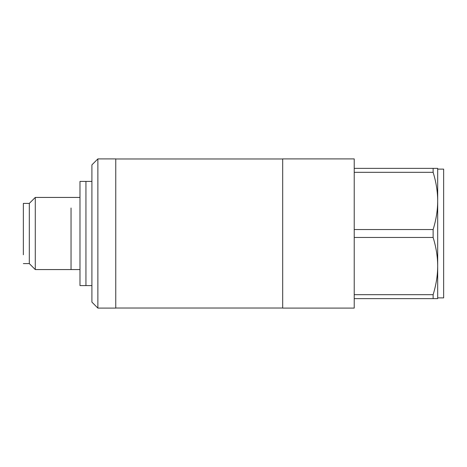 <?xml version="1.0" encoding="UTF-8"?>
<svg xmlns="http://www.w3.org/2000/svg" width="467" height="467" viewBox="0 0 467 467"><rect width="100%" height="100%" fill="white"/><g stroke="black" fill="none" stroke-linecap="round" stroke-linejoin="round"><path stroke-width="0.7" d="M354.225 237.458L433.125 237.458C436.137 247.218 437.661 256.751 437.69 266.067C437.661 275.378 436.137 284.917 433.125 294.677L433.125 298.629L437.69 298.629L437.69 200.933C437.661 210.249 436.137 219.788 433.125 229.542L433.125 237.458M354.225 294.677L433.125 294.677M354.225 172.323L433.125 172.323C436.137 182.083 437.661 191.622 437.69 200.933L437.69 168.371L433.125 168.371L433.125 172.323M354.225 229.542L433.125 229.542M437.69 169.112L443.65 169.112L443.65 297.888L437.69 297.888M354.225 168.371L433.125 168.371M354.225 298.629L433.125 298.629M282.687 233.5L282.687 158.903L354.225 158.903L354.225 308.097L282.687 308.097L282.687 233.5M29.31 254.789L29.31 263.604L35.276 269.57L79.985 269.57L35.276 269.57L35.276 197.43L35.276 269.57L29.31 263.604L29.31 203.396L29.31 254.789M91.911 285.588L79.985 285.588L79.985 181.412L79.985 285.588L85.946 285.588L85.946 181.412L85.946 285.588L85.946 181.412L91.911 181.412M23.35 254.789L23.35 203.396L29.31 203.396L35.276 197.43L79.985 197.43L35.276 197.43L29.31 203.396L23.35 203.396L23.35 254.789M71.042 259.004L71.042 207.996C71.042 194.015 71.042 194.015 71.042 207.996M71.042 233.5L71.042 269.57L71.042 233.5M115.758 308.097L97.872 308.097L97.872 158.903L115.758 158.903L115.758 308.097M97.872 158.903L91.911 164.869L91.911 302.131L97.872 308.097M79.985 181.412L85.946 181.412L79.985 181.412M23.35 263.604L29.31 263.604L23.35 263.604M282.687 158.978L115.758 158.978M282.687 308.022L115.758 308.022"/></g></svg>
